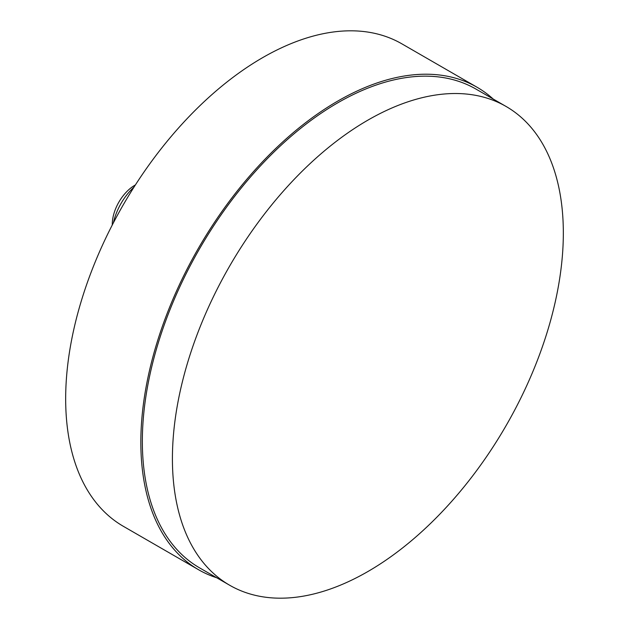 <?xml version="1.0" encoding="UTF-8"?>
<svg xmlns="http://www.w3.org/2000/svg" width="629" height="629" viewBox="0 0 629 629"><rect width="100%" height="100%" fill="white"/><g stroke="black" fill="none" stroke-linecap="round" stroke-linejoin="round"><path stroke-width="0.94" d="M112.277 224.978L112.277 224.325A31.898 18.414 -60 0 1 134.826 185.264L135.392 184.934L134.826 185.264M134.016 187.088A42.528 24.555 120 0 0 113.456 222.705M367.871 120.155A276.422 159.593 120 0 0 187.293 363.735A276.422 159.593 120 0 0 229.664 585.237A276.422 159.593 120 0 0 367.871 571.549A276.422 159.593 120 0 0 548.457 327.961A276.422 159.593 120 0 0 506.086 106.466A276.422 159.593 120 0 0 367.871 120.155M506.086 106.466L476.011 89.106A276.422 159.593 120 0 0 337.804 102.794A276.422 159.593 120 0 0 157.226 346.375A276.422 159.593 120 0 0 199.597 567.877L229.664 585.237M493.191 99.02A278.545 160.82 120 0 0 477.073 87.258A278.545 160.82 120 0 0 337.804 101.057A278.545 160.82 120 0 0 155.835 346.516A278.545 160.82 120 0 0 198.536 569.717A278.545 160.82 120 0 0 216.769 577.792M477.073 87.258L401.9 43.857A278.545 160.82 120 0 0 262.631 57.656A278.545 160.82 120 0 0 80.661 303.115A278.545 160.82 120 0 0 123.355 526.316L198.536 569.717"/></g></svg>
